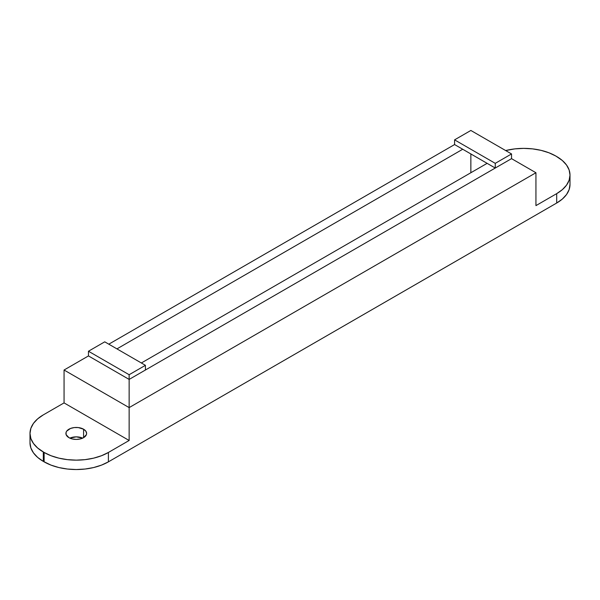 <?xml version="1.0" encoding="UTF-8"?>
<svg xmlns="http://www.w3.org/2000/svg" width="600" height="600" viewBox="0 0 600 600"><rect width="100%" height="100%" fill="white"/><g stroke="black" fill="none" stroke-linecap="round" stroke-linejoin="round"><path stroke-width="0.9" d="M82.665 438.135A10.357 5.978 0 0 0 69.855 438.135L76.26 436.853L82.665 438.135M83.588 429.21L83.588 437.662L83.588 429.21A10.357 5.978 180 0 1 86.617 433.433A10.357 5.978 180 0 1 80.227 438.96A10.357 5.978 180 0 1 68.94 437.662A10.357 5.978 180 0 1 65.91 433.433A10.357 5.978 180 0 1 72.3 427.912A10.357 5.978 180 0 1 83.588 429.21L78.285 427.567L74.242 427.567L70.508 428.46L66.698 431.145L66.105 432.27L66.105 434.603L68.94 437.662L72.3 438.96L76.26 439.41L80.227 438.96L83.588 437.662L86.415 434.603L86.617 433.433L85.83 431.145L83.588 429.21M555.877 156.06L556.688 156.532A45.45 26.242 180 0 1 570 175.087A45.45 26.242 180 0 1 556.688 193.642L556.688 203.032A45.45 26.242 0 0 0 570 184.477L569.13 189.6L566.543 194.52L562.342 199.058L556.688 203.032L108.398 461.85L108.398 452.46L101.512 455.722L93.653 458.145L85.125 459.638L76.26 460.14L67.395 459.638L58.867 458.145L51.015 455.722L44.123 452.46L44.123 461.85L43.312 461.385L43.312 451.987L44.123 452.46L37.657 448.013L33.457 443.475L30.87 438.555L30 433.433L30.87 428.317L33.457 423.39L37.657 418.86L43.312 414.877L64.058 402.9L129.142 440.482L108.398 452.46A45.45 26.242 180 0 1 44.123 452.46L44.123 461.85A45.45 26.242 0 0 0 108.398 461.85L108.398 452.46L129.142 440.482L64.058 402.9L64.058 370.02L129.142 407.603L129.142 440.482L129.142 407.603L535.942 172.74L511.537 158.648L511.537 153.945L470.857 130.462L454.582 139.86L454.582 144.555L454.582 139.86L470.857 130.462L511.537 153.945L511.537 158.648L495.263 168.038L495.263 163.343L511.537 153.945L495.263 163.343L454.582 139.86L495.263 163.343L495.263 168.038L129.142 379.418L129.142 374.715L145.417 365.325L145.417 370.02L129.142 379.418L88.463 355.928L88.463 351.233L129.142 374.715L129.142 407.603L129.142 379.418L88.463 355.928L64.058 370.02L129.142 407.603L535.942 172.74L535.942 205.62L556.688 193.642L562.342 189.667L566.543 185.13L569.13 180.203L570 175.087L569.13 169.965L566.543 165.045L562.342 160.507L555.877 156.06L548.985 152.797L541.132 150.375L532.605 148.882L523.74 148.38L514.875 148.882L505.643 150.547A45.45 26.242 180 0 1 555.877 156.06M43.312 461.385L43.312 451.987A45.45 26.242 180 0 1 30 433.433A45.45 26.242 180 0 1 43.312 414.877L64.058 402.9L64.058 370.02L88.463 355.928L88.463 351.233L104.738 341.835L145.417 365.325L129.142 374.715L88.463 351.233L104.738 341.835L145.417 365.325L145.417 370.02L495.263 168.038L487.125 163.343L495.263 168.038L511.537 158.648L535.942 172.74L535.942 205.62L556.688 193.642L556.688 203.032L108.398 461.85L101.512 465.112L93.653 467.543L85.125 469.035L76.26 469.537L67.395 469.035L58.867 467.543L51.015 465.112L43.312 461.385L37.657 457.41L33.457 452.873L30.87 447.945L30 442.83A45.45 26.242 0 0 0 43.312 461.385M141.352 362.978L487.125 163.343L454.582 144.555L462.72 149.25L116.94 348.885L462.72 149.25L487.125 163.343L141.352 362.978M108.802 344.183L454.582 144.555L108.802 344.183M470.857 172.74L470.857 153.945L470.857 172.74M570 175.087L570 184.477M30 442.83L30 433.433"/></g></svg>
